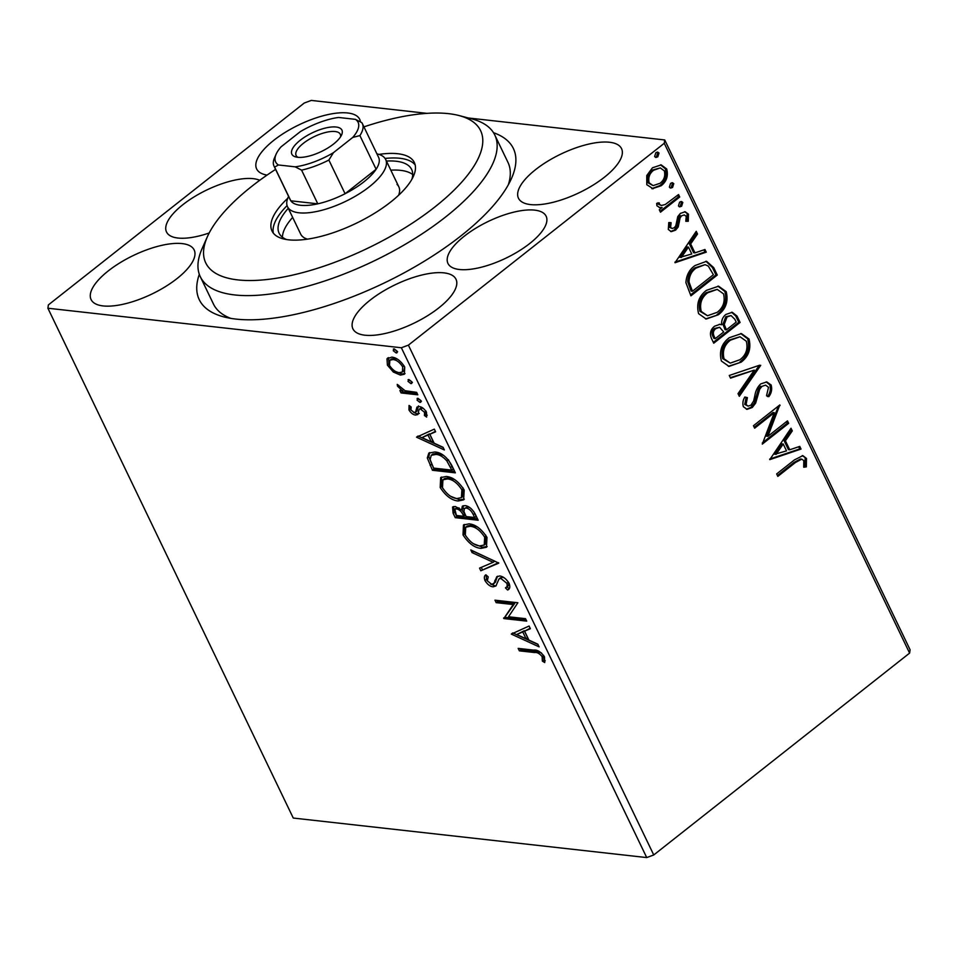 <?xml version="1.0" encoding="UTF-8"?>
<svg xmlns="http://www.w3.org/2000/svg" width="958" height="958" viewBox="0 0 958 958"><rect width="100%" height="100%" fill="white"/><g stroke="black" fill="none" stroke-linecap="round" stroke-linejoin="round"><path stroke-width="1.44" d="M529.774 243.476A54.462 20.369 -25.7 0 0 546.12 216.197A54.462 20.369 -25.7 0 0 513.608 212.197A54.462 20.369 -25.7 0 0 464.319 236.159A54.462 20.369 -25.7 0 0 447.961 263.438A54.462 20.369 -25.7 0 0 480.485 267.438A54.462 20.369 -25.7 0 0 529.774 243.476M259.726 180.296A54.462 20.369 -25.7 0 0 182.87 204.689A54.462 20.369 -25.7 0 0 166.512 231.968A54.462 20.369 -25.7 0 0 209.191 232.986M493.526 132.719A174.296 65.168 154.3 0 1 511.44 178.583A174.296 65.168 154.3 0 1 461.049 235.8A174.296 65.168 154.3 0 1 223.98 316.93A174.296 65.168 154.3 0 1 199.312 274.311M508.339 184.774A163.399 61.096 -25.7 0 0 507.944 162.333L494.795 135.018A163.399 61.096 154.3 0 1 384.721 255.618A163.399 61.096 154.3 0 1 205.742 283.999A163.399 61.096 154.3 0 1 200.318 276.742A163.399 61.096 154.3 0 1 202.126 248.541L207.443 236.59A152.514 57.025 -25.7 0 0 210.808 269.689A152.514 57.025 -25.7 0 0 387.643 237.979A152.514 57.025 -25.7 0 0 475.539 123.869A152.514 57.025 -25.7 0 0 458.966 115.535A152.514 57.025 -25.7 0 0 363.932 126.863M438.812 307.877A57.193 21.387 -25.7 0 0 455.984 279.233A57.193 21.387 -25.7 0 0 421.831 275.03A57.193 21.387 -25.7 0 0 370.087 300.189A57.193 21.387 -25.7 0 0 352.915 328.834A57.193 21.387 -25.7 0 0 387.068 333.037A57.193 21.387 -25.7 0 0 438.812 307.877M360.471 121.894A57.193 21.387 -25.7 0 0 359.717 119.343A57.193 21.387 -25.7 0 0 325.576 115.14A57.193 21.387 -25.7 0 0 273.82 140.299A57.193 21.387 -25.7 0 0 256.648 168.943A57.193 21.387 -25.7 0 0 267.054 175.086M176.991 278.598A57.193 21.387 -25.7 0 0 194.163 249.954A57.193 21.387 -25.7 0 0 160.022 245.763A57.193 21.387 -25.7 0 0 108.266 270.922A57.193 21.387 -25.7 0 0 91.094 299.567A57.193 21.387 -25.7 0 0 125.247 303.758A57.193 21.387 -25.7 0 0 176.991 278.598M604.366 177.254A57.193 21.387 -25.7 0 0 621.538 148.61A57.193 21.387 -25.7 0 0 587.386 144.418A57.193 21.387 -25.7 0 0 535.642 169.578A57.193 21.387 -25.7 0 0 518.47 198.222A57.193 21.387 -25.7 0 0 552.622 202.413A57.193 21.387 -25.7 0 0 604.366 177.254M468.366 117.99L664.732 139.952L910.1 649.775L909.609 653.105L653.751 854.967L646.722 857.578L401.354 347.754L47.9 308.225L48.391 304.895L304.249 103.033L311.278 100.422L426.933 113.355M388.948 364.004L388.493 357.645L386.984 358.831L391.798 357.118C396.516 357.585 400.827 360.903 404.731 367.058L404.372 374.255L400.444 375.093L393.355 372.051L387.403 365.118L386.984 358.831L387.786 357.957M417.808 394.816L401.067 392.936L399.893 390.493L402.36 390.768L397.546 386.194L397.223 384.397L405.078 390.708L416.634 392.361L417.808 394.816M408.946 409.892L409.054 405.426L411.186 407.03L410.934 409.976L414.323 412.587L415.556 412.168L416.969 407.078L419.161 406.563C421.843 406.839 424.286 408.743 426.49 412.275L426.645 417.065L424.43 415.485L424.562 412.311L420.43 409.018L419.113 409.425L417.784 414.551L415.592 415.054C413.161 414.826 410.946 413.114 408.946 409.892L410.455 408.707L409.94 406.096M414.323 412.587L417.065 410.982L418.466 405.893M422.813 408.06L419.113 409.425M451.805 465.432L455.361 472.845L432.453 470.282L427.304 457.96L428.837 453.098L434.764 451.984C441.195 452.356 446.871 456.846 451.805 465.432M478.174 520.23L455.266 517.667L453.086 513.165L452.571 506.998L455.23 506.459L461.54 509.991L462.319 506.183L464.977 505.608C468.785 506.064 472.15 508.818 475.108 513.859L478.174 520.23M498.807 563.124L480.82 570.776L479.539 568.106L493.178 562.298L472.078 552.61L470.797 549.94L498.807 563.124M525.547 618.676L526.732 621.131L503.824 618.569L513.237 604.546L496.148 602.642L494.975 600.187L517.883 602.75L508.506 616.772L525.547 618.676M534.588 652.542L519.356 650.841L518.17 648.386L533.642 650.123C537.33 649.608 540.935 651.847 544.479 656.841L544.731 662.565L542.372 661.128L542.132 656.613C539.558 653.476 537.043 652.111 534.588 652.542L536.097 651.356L520.853 649.656L519.356 650.841M47.9 308.225L293.268 818.048L646.722 857.578M511.297 634.088L529.091 626.029L530.373 628.699L524.601 631.154L528.912 640.1L537.833 644.195L539.115 646.866L511.297 634.088L512.65 633.022M505.441 587.877C507.069 587.326 507.536 585.805 506.866 583.314L500.83 578.416L498.974 578.979L495.933 585.961L493.047 586.823C490.101 586.536 487.406 584.44 484.964 580.536C483.946 577.614 484.257 575.71 485.874 574.812L488.209 576.884L487.323 580.835L491.777 584.368L494.017 583.218L496.795 576.692L499.693 575.974C503.142 576.405 506.291 578.871 509.129 583.398C510.375 587.05 509.848 589.242 507.56 589.996L505.441 587.877L507.524 586.284M508.339 589.469L508.985 588.883M504.124 577.794L502.339 577.231L498.974 578.979M495.526 582.033L493.406 583.997L495.526 582.033L496.352 579.255L494.843 580.44M480.976 548.371C474.521 547.82 468.534 543.33 463.001 534.911L463.468 524.972L469.061 523.846C475.527 524.421 481.503 528.948 486.999 537.414L486.46 547.246L480.976 548.371L482.473 547.186L473.863 543.881M458.164 500.986C451.721 500.435 445.721 495.945 440.201 487.526L440.668 477.575L446.26 476.461C452.727 477.036 458.702 481.551 464.187 490.029L463.648 499.848L458.164 500.986L459.672 499.801L451.062 496.495M416.526 437.183L434.321 429.124L435.615 431.795L429.843 434.249L434.154 443.195L443.063 447.29L444.356 449.961L416.526 437.183L417.88 436.118M421.101 401.474L419.927 402.396L417.041 400.133L417.963 398.312L420.861 400.564L419.927 402.396L420.754 402.228M417.113 398.48L417.963 398.312M412.06 382.685L410.886 383.607L408 381.344L408.922 379.524L411.808 381.775L410.886 383.607L411.712 383.44M408.072 379.691L408.922 379.524M397.307 352.041L396.145 352.963L393.247 350.712L394.181 348.88L397.067 351.131L396.145 352.963L396.959 352.795M393.331 349.047L394.181 348.88M660.541 164.836L665.379 168.812C667.151 175.769 665.295 181.373 659.799 185.624L651.823 188.63L653.14 188.774L646.77 184.678L646.758 175.577L652.458 167.794L661.212 164.884L666.696 168.967C668.468 175.925 666.6 181.529 661.116 185.768L652.242 188.714M679.725 197.013L660.481 212.197L659.296 209.754L662.134 207.515L659.811 207.635L656.913 205.754L656.673 203.371L659.284 202.916L659.463 204.293L661.391 205.491L665.283 204.497L678.551 194.558L679.725 197.013L678.42 196.869L660.062 211.347M668.313 229.453L668.78 222.555L671.115 222.699L670.6 227.429L672.073 228.483L674.336 227.753L675.797 225.789L677.809 216.544L680.396 213.394L685.186 211.766L688.455 214.173L688.275 221.274L685.808 221.274L686.215 216.316L684.287 214.927L681.677 215.766L680.12 217.789L678.192 227.01L675.606 230.136L671.295 231.656L668.313 229.453M713.71 267.641L717.279 275.042L690.934 295.818L685.916 282.658C686.395 275.15 689.425 269.449 695.005 265.558L706.573 261.294L713.71 267.641L712.405 267.486L715.973 274.898L717.279 275.042M740.079 322.427L713.746 343.204L711.578 338.701C709.447 333.695 710.441 329.528 714.572 326.211L719.973 324.319L721.614 324.774C721.326 320.343 722.763 316.894 725.925 314.44L732.247 312.296L737.013 316.056L740.079 322.427L738.774 322.283L713.339 342.353M760.724 365.321L739.301 396.313L738.019 393.642L754.269 370.135L730.559 378.147L729.278 375.476L759.67 365.202M787.464 420.873L788.65 423.328L762.305 444.105L774.28 412.682L754.641 428.178L753.455 425.723L779.8 404.947L767.873 436.345L787.464 420.873M795.356 462.558L777.836 476.377L776.663 473.935L794.445 459.9L802.864 455.649L806.48 458.451L806.337 466.869L803.714 467.217L803.786 460.606L801.714 459.157L795.356 462.558L794.05 462.415L777.429 475.527M909.609 653.105L664.253 143.281L408.395 345.143L653.751 854.967M769.777 459.636L791.009 428.238L792.29 430.896L785.416 440.836L789.727 449.781L799.75 446.404L801.032 449.062L769.777 459.636M771.13 384.996C772.292 389.199 771.525 393.091 768.819 396.696L766.52 395.762L768.508 387.307L765.562 385.14L761.909 386.373L759.706 389.223L755.646 403.102L752.246 407.521L747.048 409.353L743.36 406.683C742.414 403.33 742.917 400.097 744.857 397.007L747.396 397.642L746.078 404.575L748.126 406.132L750.952 405.162L753.647 400.995L754.808 395.894C755.563 390.924 757.538 386.924 760.76 383.895L766.819 381.919L771.13 384.996L769.813 384.853C770.986 389.044 770.208 392.948 767.514 396.552M741.181 362.136L729.026 366.399L721.398 361.046C718.967 351.335 721.59 343.563 729.266 337.731L741.396 333.588L749 339.012C751.347 348.628 748.737 356.34 741.181 362.136L728.343 366.303M718.38 314.751L706.214 319.014L698.598 313.661C696.155 303.949 698.777 296.178 706.453 290.346L718.584 286.202L726.188 291.627C728.535 301.243 725.936 308.943 718.38 314.751L705.543 318.918M675.019 262.731L696.238 231.333L697.52 233.992L690.658 243.931L694.969 252.876L704.98 249.499L706.262 252.158L675.019 262.731M681.605 206.245L679.725 206.868L678.432 205.934L679.641 202.15L681.521 201.539L682.815 202.461L681.605 206.245L679.126 206.689M672.564 187.445L670.684 188.079L669.379 187.133L670.588 183.361L672.48 182.738L673.773 183.673L672.564 187.445L670.073 187.9M657.811 156.813L655.943 157.447L654.637 156.501L655.847 152.729L657.727 152.106L659.032 153.041L657.811 156.813L655.332 157.256M401.354 347.754L408.395 345.143M664.253 143.281L664.732 139.952M200.318 276.742L213.466 304.057A163.399 61.096 -25.7 0 0 230.758 318.367M802.205 455.625L806.48 458.451M805.163 458.295L805.019 466.714L806.337 466.869M805.019 466.714L803.762 466.881M801.714 459.157L800.409 459.002L794.05 462.415M790.278 429.292L790.973 430.753L792.29 430.896M790.973 430.753L784.111 440.692L785.416 440.836M784.111 440.692L788.422 449.637L789.727 449.781M798.685 446.763L799.726 448.919L801.032 449.062M799.726 448.919L769.681 459.074M783.225 444.009L781.92 443.865L774.723 454.284L786.518 450.871L783.225 444.009L776.04 454.427M786.566 421.592L787.332 423.185L788.65 423.328M787.332 423.185L762.329 442.919M754.221 427.328L772.974 412.539L774.28 412.682M779.213 405.402L780.063 405.497M778.519 405.952L766.556 436.189L767.873 436.345M765.562 385.14L761.909 386.373M760.592 386.23L758.401 389.068L759.706 389.223M758.401 389.068L754.341 402.959L755.646 403.102M754.341 402.959L750.94 407.378L752.246 407.521M750.94 407.378L746.402 409.234M744.773 397.163L747.396 397.642M746.09 397.498L744.761 404.432L746.078 404.575M744.761 404.432L748.126 406.132M766.149 381.871L769.813 384.853M759.311 365.321L738.726 395.115M730.319 377.644L754.269 370.135M740.726 333.528L747.683 338.869L749 339.012M747.683 338.869C750.03 348.484 747.432 356.184 739.875 361.992M740.043 336.761L729.122 340.042C723.05 344.676 720.919 350.879 722.739 358.663L730.283 363.118L739.995 359.693C746.043 355.083 748.162 348.928 746.33 341.228L740.043 336.761L730.439 340.186C724.356 344.82 722.224 351.023 724.044 358.807L730.283 363.118M729.122 340.042L730.439 340.186M722.739 358.663L724.044 358.807M719.302 324.283L721.614 324.774M731.577 312.26L735.708 315.912L737.013 316.056M735.708 315.912L738.774 322.283M731.074 315.577L725.793 316.739L722.943 324.307L725.098 329.684L726.404 329.839L736.199 322.104L734.858 319.301L731.074 315.577L727.098 316.882L724.248 324.451L726.404 329.839M719.614 327.277L714.488 328.474C712.022 330.438 711.435 332.917 712.74 335.935L713.961 338.473L715.267 338.629L723.709 331.959L719.614 327.277L715.794 328.63C713.327 330.582 712.74 333.073 714.045 336.09L715.267 338.629M712.74 335.935L714.045 336.09M714.488 328.474L715.794 328.63M722.943 324.307L724.248 324.451M725.793 316.739L727.098 316.882M717.913 286.143L724.883 291.483L726.188 291.627M724.883 291.483C727.23 301.099 724.619 308.799 717.075 314.607M717.231 289.376L706.321 292.645C700.238 297.279 698.119 303.494 699.939 311.278L707.483 315.733L717.195 312.308C723.242 307.698 725.35 301.542 723.53 293.843L717.231 289.376L707.627 292.801C701.555 297.435 699.424 303.638 701.244 311.422L707.483 315.733M706.321 292.645L707.627 292.801M699.939 311.278L701.244 311.422M715.973 274.898L690.526 294.968M705.89 261.235L712.405 267.486M705.064 264.671L694.873 267.869C690.287 271.042 687.904 275.712 687.724 281.844L691.149 291.088L692.454 291.232L713.399 274.718L708.297 266.061L705.064 264.671L696.179 268.012C691.592 271.198 689.209 275.856 689.03 281.987L692.454 291.232M687.724 281.844L689.03 281.987M694.873 267.869L696.179 268.012M695.508 232.387L696.215 233.848L697.52 233.992M696.215 233.848L689.353 243.787L690.658 243.931M689.353 243.787L693.652 252.732L694.969 252.876M703.914 249.858L704.956 252.014L706.262 252.158M704.956 252.014L674.923 262.169M688.467 247.104L687.149 246.96L679.964 257.379L691.76 253.966L688.467 247.104L681.27 257.522M669.81 222.543L669.295 227.286L670.6 227.429M669.295 227.286L672.073 228.483M684.515 211.742L688.455 214.173M687.137 214.029L686.958 221.13L688.275 221.274M686.958 221.13L685.868 221.13M684.287 214.927L681.677 215.766M680.372 215.61L678.815 217.646L680.12 217.789M678.815 217.646L678.084 221.825L679.402 221.969M678.084 221.825L676.887 226.866L678.192 227.01M676.887 226.866L674.3 229.992L675.606 230.136M674.3 229.992L670.66 231.537M680.815 201.575L682.815 202.461M681.509 202.318L680.3 206.09M659.164 207.527L662.134 207.515M657.966 202.773L658.158 204.138L659.463 204.293M658.158 204.138L661.391 205.491M677.653 195.276L678.42 196.869M671.774 182.774L673.773 183.673M672.468 183.529L671.247 187.301M665.379 168.812L666.696 168.967M659.799 185.624L661.116 185.768M660.254 167.913L652.35 170.093C648.207 173.206 646.71 177.41 647.824 182.679L653.105 185.624L659.942 183.313C664.074 180.212 665.535 176.044 664.325 170.835L660.254 167.913L653.655 170.237C649.524 173.362 648.015 177.553 649.141 182.822L653.105 185.624M652.35 170.093L653.655 170.237M647.824 182.679L649.141 182.822M657.02 152.142L659.032 153.041M657.715 152.885L656.505 156.669M520.853 649.656L520.374 648.638M545.234 660.769L543.869 659.942L542.372 661.128M543.869 659.942L544.084 656.996L542.575 658.182M544.084 656.996L543.641 655.416L542.132 656.613M541.474 652.913L536.097 651.356M530.157 628.244L524.601 631.154M537.953 644.459L512.865 632.939M526.062 638.794L527.571 637.609L524.265 630.747L516.721 634.507L526.062 638.794L522.757 631.933L516.721 634.507M524.265 630.747L522.757 631.933M526.038 619.694L505.321 617.383L503.824 618.569M505.321 617.383L503.573 618.054M505.082 616.868L514.745 603.36L513.237 604.546M514.745 603.36L497.657 601.444L496.148 602.642M497.657 601.444L497.166 600.427M509.057 588.799L506.974 586.715C508.578 586.14 509.045 584.62 508.363 582.129L506.866 583.314M502.339 577.231L500.83 578.416M500.483 577.782L499.25 578.764M496.244 585.518L493.047 586.823M494.556 585.637L490.544 584.021M487.311 580.799L486.472 579.351L484.964 580.536M486.472 579.351L486.197 575.099M496.352 579.255L497.633 576.213M498.555 562.681L480.82 570.776M482.329 569.591L481.263 567.375M472.078 552.61L473.575 551.425L494.687 561.113L493.178 562.298M465.768 535.953L464.51 533.726L463.001 534.911M464.51 533.726L464.283 524.457M487.131 546.587L482.473 547.186M477.264 526.924L471.743 525.116L470.234 526.301L465.72 527.223L465.301 535.067C469.767 541.857 474.605 545.485 479.778 545.916L484.221 545.03L485.718 543.833L485.682 535.067M471.743 525.116L467.229 526.038L465.72 527.223M486.185 536.049L484.688 537.234C480.269 530.373 475.443 526.732 470.234 526.301M484.221 545.03L484.688 537.234M477.479 518.793L456.762 516.482L455.266 517.667M456.762 516.482L454.595 511.967L453.469 506.554M463.217 505.728L463.049 508.794L461.54 509.991M469.779 507.584L467.672 506.878L464.414 508.435L463.923 511.452L466.127 516.566L474.641 517.512L473.288 514.709C471.456 510.818 469.085 508.602 466.163 508.063L464.414 508.435M474.641 517.512L476.15 516.326L473.707 511.464M459.265 508.051L456.355 508.015L454.846 509.201L456.427 515.476L463.768 516.302L463.169 515.045C461.421 511.38 459.181 509.333 456.451 508.914L454.846 509.201M463.768 516.302L465.277 515.117L461.9 509.704M457.96 507.716L456.451 508.914M464.678 513.859L463.169 515.045M467.672 506.878L466.163 508.063M474.797 513.524L473.288 514.709M442.955 488.568L441.698 486.341L440.201 487.526M441.698 486.341L441.47 477.06M464.331 499.19L459.672 499.801M454.451 479.539L448.943 477.719L447.434 478.916L442.919 479.838L442.5 487.682C446.967 494.472 451.793 498.088 456.978 498.531L461.409 497.633L462.918 496.448L462.882 487.682M448.943 477.719L444.416 478.641L442.919 479.838M463.385 488.652L461.876 489.849C457.457 482.988 452.643 479.347 447.434 478.916M461.409 497.633L461.876 489.849M454.679 471.408L433.962 469.085L432.453 470.282M433.962 469.085L428.813 456.774L427.304 457.96M428.813 456.774L429.675 452.571M443.686 455.469L437.435 453.242L432.776 454.092L431.28 455.278L430.094 459.505L433.627 468.091L451.829 470.127L446.823 460.87C443.003 456.667 439.375 454.523 435.938 454.427L431.28 455.278M451.829 470.127L453.338 468.941L448.332 459.684M437.435 453.242L435.938 454.427M448.308 459.696L446.823 460.87M435.387 431.339L429.843 434.249M443.195 447.554L418.095 436.034M431.292 441.889L432.8 440.704L429.507 433.842L421.963 437.614L431.292 441.889L427.998 435.04L421.963 437.614M429.507 433.842L427.998 435.04M415.832 411.401L417.065 410.982L415.832 411.401M427.244 415.221L425.927 414.299L424.43 415.485M425.927 414.299L426.071 411.126M425.927 411.245L424.562 412.311M421.939 407.833L420.622 408.24L421.939 407.833M419.293 413.365L415.592 415.054M417.089 413.868L413.616 412.419M421.436 401.21L418.55 398.947L417.041 400.133M417.125 393.379L402.576 391.75L401.067 392.936M402.576 391.75L402.085 390.732M403.342 389.99L402.36 390.768M398.72 385.272L397.546 386.194M412.395 382.41L409.497 380.158L408 381.344M394.744 370.95L393.355 372.051M388.912 363.932L387.403 365.118M405.042 373.572L401.953 373.907L400.444 375.093M401.953 373.907L396.121 371.704M397.486 359.25L394.492 358.376L391.379 359.011L389.882 360.196L389.463 365.357C392.505 369.92 395.774 372.351 399.282 372.638L402.42 371.967L402.683 366.842C399.702 362.28 396.48 359.849 392.984 359.573L389.882 360.196M402.42 371.967L403.917 370.782L404.731 367.046M394.492 358.376L392.984 359.573M404.036 365.764L402.683 366.842M397.642 351.778L394.756 349.526L393.247 350.712M458.966 115.535L471.623 118.84A163.399 61.096 154.3 0 1 489.37 127.761A163.399 61.096 154.3 0 1 494.795 135.018M376.913 153.831L377.955 154.106A54.462 20.369 154.3 0 1 385.679 159.495A54.462 20.369 154.3 0 1 369.333 186.774A54.462 20.369 154.3 0 1 320.044 210.736A54.462 20.369 154.3 0 1 287.52 206.736L300.668 234.051A54.462 20.369 -25.7 0 0 302.477 236.47A54.462 20.369 -25.7 0 0 307.374 239.153M412.682 174.536A73.526 27.495 -25.7 0 0 390.816 170.165M292.657 217.406A73.526 27.495 -25.7 0 0 282.43 237.225M286.622 239.548A73.526 27.495 154.3 0 1 281.544 236.482A73.526 27.495 154.3 0 1 279.113 233.213A73.526 27.495 154.3 0 1 288.274 208.305M386.433 161.064A73.526 27.495 154.3 0 1 409.186 166.177A73.526 27.495 154.3 0 1 411.629 169.434A73.526 27.495 154.3 0 1 411.892 179.266M287.723 198.306A78.975 29.53 -25.7 0 0 272.012 231.022A78.975 29.53 -25.7 0 0 274.635 234.53A78.975 29.53 -25.7 0 0 361.142 220.819A78.975 29.53 -25.7 0 0 414.335 162.525A78.975 29.53 -25.7 0 0 411.724 159.016A78.975 29.53 -25.7 0 0 378.973 154.394M415.173 164.932A78.975 29.53 -25.7 0 0 413.904 163.567A78.975 29.53 -25.7 0 0 385.068 158.453M287.089 205.611A78.975 29.53 -25.7 0 0 273.365 233.177M275.593 169.374A152.514 57.025 -25.7 0 0 207.443 236.59M398.624 195.24A54.462 20.369 -25.7 0 0 398.827 186.81A54.462 20.369 -25.7 0 0 397.019 184.391M300.189 140.287A27.782 10.382 154.3 0 1 330.091 127.163A27.782 10.382 154.3 0 1 341.611 134.898A27.782 10.382 154.3 0 1 333.576 144.023A27.782 10.382 154.3 0 1 295.794 156.944A27.782 10.382 154.3 0 1 300.189 140.287M340.545 136.814A24.513 9.161 -25.7 0 0 340.282 134.252A24.513 9.161 -25.7 0 0 325.648 132.455A24.513 9.161 -25.7 0 0 303.47 143.233A24.513 9.161 -25.7 0 0 296.118 155.507A24.513 9.161 -25.7 0 0 297.95 157.316M287.52 206.736A54.462 20.369 154.3 0 1 288.13 197.336L288.562 196.354M278.407 164.968L274.611 167.123A49.026 18.334 154.3 0 1 274.024 166.141L290.238 199.827A49.026 18.334 -25.7 0 0 290.813 200.809A49.026 18.334 -25.7 0 0 317.805 203.826A49.026 18.334 -25.7 0 0 345.084 193.732A49.026 18.334 -25.7 0 0 363.86 181.864A49.026 18.334 -25.7 0 0 376.111 169.255A49.026 18.334 -25.7 0 0 378.578 157.304L362.375 123.63A49.026 18.334 154.3 0 1 359.897 135.569L352.7 137.473A45.756 17.112 -25.7 0 0 355.37 119.343L338.605 117.463A45.756 17.112 -25.7 0 0 300.345 131.617L281.065 146.825A45.756 17.112 -25.7 0 0 276.167 154.094A45.756 17.112 -25.7 0 0 278.407 164.968L295.172 166.836A45.756 17.112 -25.7 0 0 333.432 152.681L352.7 137.473M333.432 152.681L328.869 160.046L345.084 193.732L376.111 169.255L359.897 135.569M274.611 167.123L290.813 200.809L317.805 203.826L301.59 170.141L295.172 166.836M355.37 119.343L361.801 122.648A49.026 18.334 154.3 0 1 362.375 123.63M328.869 160.046A49.026 18.334 154.3 0 1 301.59 170.141M274.024 166.141A49.026 18.334 154.3 0 1 274.575 157.675L276.167 154.094M756.149 396.444L757.455 396.588M724.499 328.45L725.817 328.594M690.383 289.484L691.688 289.627M454.595 511.967L453.086 513.165M431.639 464.271L430.13 465.456M452.068 466.306L450.559 467.492M417.616 408.731L416.107 409.916M415.365 412.347L416.874 411.162M419.305 409.246L420.801 408.06M385.679 159.495L398.827 186.81"/></g></svg>
